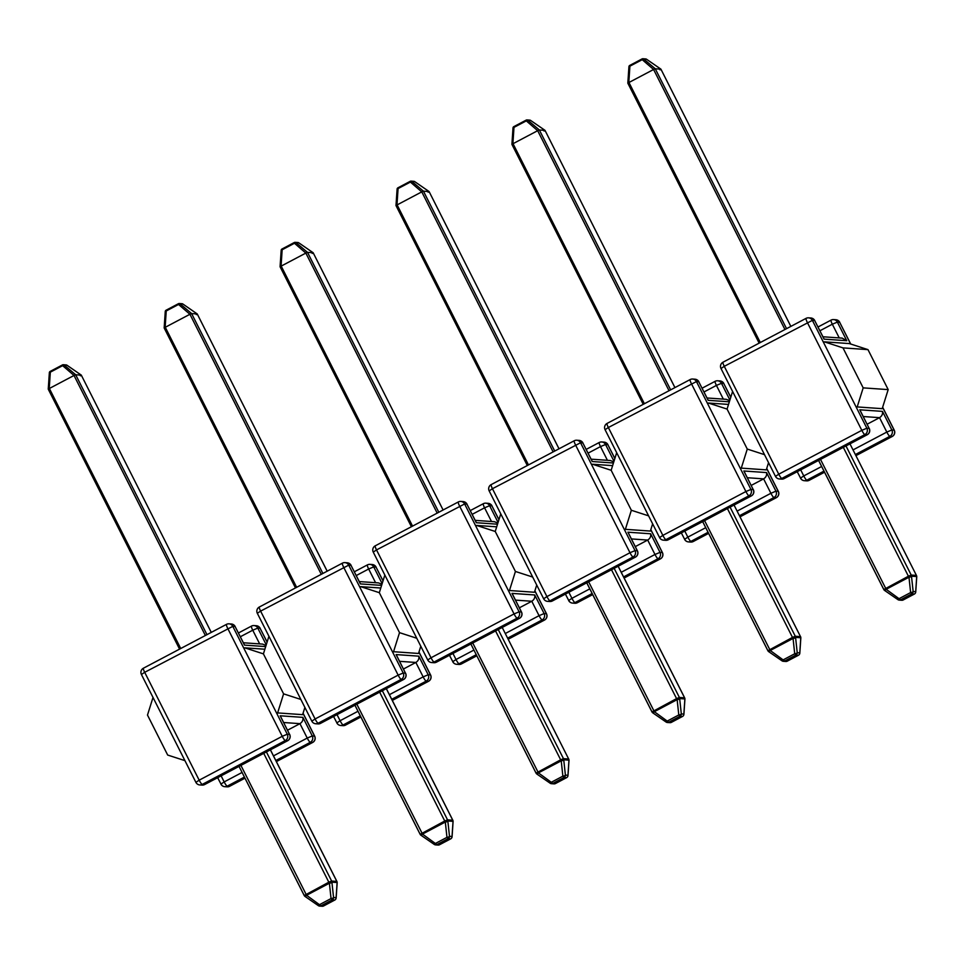 <?xml version="1.0" encoding="UTF-8"?>
<svg xmlns="http://www.w3.org/2000/svg" width="965" height="965" viewBox="0 0 965 965"><rect width="100%" height="100%" fill="white"/><g stroke="black" fill="none" stroke-linecap="round" stroke-linejoin="round"><path stroke-width="1.45" d="M824.327 341.839L849.321 343.576L867.981 349.632L888.186 389.607L882.203 408.665L857.197 406.928L863.18 387.87L842.988 347.882L824.327 341.839M764.509 454.66L747.272 449.063L727.067 409.076L732.592 391.464M842.988 347.882L867.981 349.632M863.18 387.87L888.186 389.607M853.06 449.895L886.811 432.079L879.537 417.664L867.125 424.226M850.648 344.01L839.659 322.274L837.367 322.105L846.763 340.705L842.18 338.124L822.952 336.773M846.763 340.705L824.062 339.125L823.422 337.859M863.241 416.53L879.537 417.664C881.938 416.096 882.915 413.997 882.468 411.38L891.853 429.98L894.145 430.137L882.625 407.314M860.551 411.355L859.755 409.799L882.468 411.38M784.943 329.523L653.595 69.492L628.951 82.495L760.299 342.527M790.842 326.411L660.916 69.166L655.271 68.78L786.547 328.667M627.841 83.195L759.153 343.142L627.865 83.219L628.951 82.495M659.964 69.842L660.916 69.166L659.964 69.842L660.916 69.166L646.538 59.239L643.727 59.046L655.271 68.78M653.595 69.492L642.22 59.673L629.904 66.175L628.818 82.556L627.865 83.219L628.818 82.556M627.877 83.026L628.951 66.85A1.568 0.639 3.8 0 1 628.927 66.706A1.568 0.639 3.8 0 1 629.904 66.175L629.759 65.415L642.051 58.937M790.854 326.399L660.916 69.154L646.514 59.215A1.568 1.568 0 0 0 645.73 58.937A1.568 1.544 -86 0 1 646.538 59.239L646.478 59.191M627.829 83.135L628.927 66.706A1.568 1.568 0 0 1 629.759 65.415L642.075 58.913A1.568 1.568 0 0 1 642.919 58.744A1.568 1.544 -86 0 1 643.727 59.046A1.568 0.856 130.2 0 0 642.22 59.673L642.075 58.913A1.568 1.544 -86 0 1 642.919 58.744L645.73 58.937M655.235 68.768L653.715 69.408M884.688 590.484L897.872 599.591A2.618 0.627 -55.4 0 0 897.92 599.639A2.618 0.627 -55.4 0 0 899.452 598.469L910.622 592.57L908.982 577.239L886.159 589.289A2.618 0.627 124.6 0 1 884.628 590.459A2.618 0.627 124.6 0 1 884.579 590.411A2.618 2.569 -86 0 1 883.831 589.506L908.403 576.226L843.314 447.362M916.678 577.022A2.618 1.074 -176.2 0 0 916.75 576.793A2.618 1.074 -176.2 0 0 916.702 576.551L911.491 576.189L913.143 591.521L915.701 591.702A2.618 1.074 3.8 0 1 915.737 591.931A2.618 1.074 3.8 0 1 915.664 592.16M910.622 592.57A2.618 0.989 -6.1 0 0 913.143 591.521A2.618 2.569 -86 0 1 911.756 593.909L900.574 599.808L903.131 599.989L914.301 594.09L911.756 593.909L910.622 592.57M845.991 445.951L911.213 575.056L908.403 576.226L908.982 577.239A2.618 0.989 -6.1 0 0 911.491 576.189A2.618 2.569 -86 0 0 911.213 575.056L916.424 575.417L849.96 443.852L916.461 575.502M768.55 462.645L766.282 469.871L741.289 468.122L747.272 449.063L727.067 409.076L708.406 403.032L728.527 404.431M648.601 515.853L631.351 510.268L611.159 470.281L616.683 452.669M737.139 511.1L770.902 493.284L763.617 478.869L751.204 485.419M729.697 400.692L726.271 399.317L707.031 397.978M729.359 401.802L708.141 400.318L707.502 399.064M747.32 477.723L763.617 478.869C766.017 477.289 766.994 475.202 766.548 472.573L775.944 491.173L778.236 491.33L766.705 468.52M744.63 472.56L743.846 470.992L766.548 472.573M669.034 390.716L537.674 130.685L513.03 143.689L644.391 403.732M674.921 387.604L544.996 130.371L539.363 129.986L670.639 389.872M511.933 144.388L643.233 404.335L511.945 144.424L513.03 143.689M544.055 131.035L544.996 130.371L544.055 131.035L544.996 130.371L530.629 120.444L527.819 120.239L539.363 129.986M537.674 130.685L526.299 120.878L513.983 127.38L512.898 143.749L511.945 144.424L512.898 143.749M511.957 144.231L513.042 128.043A1.568 0.639 3.8 0 1 513.006 127.899A1.568 0.639 3.8 0 1 513.983 127.38L513.838 126.62L526.142 120.13L526.299 120.878A1.568 0.856 130.2 0 1 527.819 120.239A1.568 1.544 -86 0 0 526.19 120.106L513.838 126.62A1.568 1.568 0 0 0 513.006 127.899L511.92 144.328M530.629 120.444L530.557 120.396A1.568 1.568 0 0 0 529.809 120.13A1.568 1.544 -86 0 1 530.629 120.444M539.314 129.973L537.807 130.601M768.779 651.689L781.952 660.784A2.618 0.627 -55.4 0 0 782 660.832A2.618 0.627 -55.4 0 0 783.532 659.674L794.714 653.763L793.061 638.444L770.239 650.494A2.618 0.627 124.6 0 1 768.707 651.652A2.618 0.627 124.6 0 1 768.659 651.604A2.618 2.569 -86 0 1 767.911 650.712L792.494 637.419L727.405 508.567M800.757 638.227A2.618 1.074 -176.2 0 0 800.829 637.998A2.618 1.074 -176.2 0 0 800.781 637.756L795.582 637.395L797.223 652.714L799.78 652.895A2.618 1.074 3.8 0 1 799.828 653.136A2.618 1.074 3.8 0 1 799.744 653.365M794.714 653.763A2.618 0.989 -6.1 0 0 797.223 652.714A2.618 2.569 -86 0 1 795.836 655.102L784.666 661.001L787.211 661.182L798.393 655.283L795.836 655.102L794.714 653.763M730.083 507.144L795.293 636.249L792.494 637.419L793.061 638.444A2.618 0.989 -6.1 0 0 795.582 637.395A2.618 2.569 -86 0 0 795.293 636.249L800.504 636.611L734.051 505.057L800.54 636.695M652.63 523.838L650.374 531.064L625.368 529.327L631.351 510.268L611.159 470.281L592.486 464.225L612.606 465.637M532.68 577.046L515.431 571.461L495.238 531.474L500.763 513.863M621.231 572.293L654.982 554.477L647.696 540.062L635.284 546.612M613.788 461.897L610.35 460.51L591.123 459.171M613.438 462.995L592.221 461.523L591.593 460.257M631.4 538.928L647.696 540.062C650.108 538.494 651.086 536.395 650.627 533.778L660.024 552.378L662.316 552.535L650.796 529.713M628.71 533.754L627.925 532.197L650.627 533.778M553.114 451.909L421.765 191.878L397.122 204.894L528.47 464.925M559 448.797L429.087 191.565L423.442 191.179L554.718 451.065M527.336 465.516L396.036 205.617L397.122 204.894M428.134 192.228L429.087 191.565L428.134 192.228L429.087 191.565L414.709 181.637L411.898 181.444L423.442 191.179M421.765 191.878L410.39 182.071L398.075 188.573L396.977 204.942L396.036 205.617L396.977 204.942M396.048 205.424L397.122 189.237A1.568 0.639 3.8 0 1 397.098 189.104A1.568 0.639 3.8 0 1 398.075 188.573L397.93 187.813L410.221 181.336M559.024 448.797L429.087 191.553L414.685 181.601A1.568 1.568 0 0 0 413.901 181.336A1.568 1.544 -86 0 1 414.709 181.637L414.648 181.589M396 205.533L397.098 189.104A1.568 1.568 0 0 1 397.93 187.813L410.246 181.311A1.568 1.568 0 0 1 411.09 181.131A1.568 1.544 -86 0 1 411.898 181.444A1.568 0.856 130.2 0 0 410.39 182.071L410.246 181.311A1.568 1.544 -86 0 1 411.09 181.131L413.901 181.336M423.394 191.166L421.886 191.794M652.859 712.882L666.031 721.977A2.618 0.627 -55.4 0 0 666.079 722.037A2.618 0.627 -55.4 0 0 667.623 720.867L678.793 714.969L677.141 699.637L654.33 711.688A2.618 0.627 124.6 0 1 652.786 712.858A2.618 0.627 124.6 0 1 652.738 712.797A2.618 2.569 -86 0 1 652.002 711.905L676.574 698.612L611.484 569.76M684.836 699.42A2.618 1.074 -176.2 0 0 684.921 699.191A2.618 1.074 -176.2 0 0 684.873 698.95L679.662 698.588L681.314 713.919L683.859 714.088A2.618 1.074 3.8 0 1 683.908 714.329A2.618 1.074 3.8 0 1 683.835 714.558M678.793 714.969A2.618 0.989 -6.1 0 0 681.314 713.919A2.618 2.569 -86 0 1 679.915 716.307L668.745 722.206L671.302 722.387L682.472 716.476L679.915 716.307L678.793 714.969M614.162 568.349L679.384 697.454L676.574 698.612L677.141 699.637A2.618 0.989 -6.1 0 0 679.662 698.588A2.618 2.569 -86 0 0 679.384 697.454L684.583 697.816L618.131 566.25M536.721 585.043L534.453 592.257L509.46 590.52L515.431 571.461L495.238 531.474L476.577 525.43L496.698 526.83M416.771 638.251L399.522 632.654L379.317 592.679L384.842 575.056M505.31 633.498L539.061 615.67L531.787 601.255L519.375 607.817M497.868 523.09L494.442 521.715L475.202 520.364M497.518 524.2L476.312 522.716L475.673 521.45M515.491 600.121L531.787 601.255C534.188 599.687 535.165 597.588 534.719 594.971L544.115 613.571L546.407 613.728L534.875 590.918M512.801 594.947L512.005 593.391L534.719 594.971M437.193 513.115L305.845 253.083L281.201 266.087L412.55 526.118M312.214 253.433L313.167 252.758L312.214 253.433L313.167 252.758L443.104 509.99L313.167 252.758L307.521 252.372L438.81 512.258M411.428 526.721L280.115 266.81L281.201 266.087M298.728 242.782L313.167 252.746L298.764 242.806L295.978 242.637L307.521 252.372M305.845 253.083L294.47 243.264L282.154 249.766L281.068 266.147L280.115 266.81L281.068 266.147M280.127 266.617L281.201 250.442A1.568 0.639 3.8 0 1 281.177 250.297A1.568 0.639 3.8 0 1 282.154 249.766L282.009 249.006L294.325 242.505L294.47 243.264A1.568 0.856 130.2 0 1 295.978 242.637A1.568 1.544 -86 0 0 294.349 242.505L282.009 249.006A1.568 1.568 0 0 0 281.177 250.297L280.079 266.726M307.485 252.36L305.977 252.999M536.938 774.075L550.122 783.182A2.618 0.627 -55.4 0 0 550.171 783.23A2.618 0.627 -55.4 0 0 551.703 782.06L562.872 776.162L561.232 760.842L538.41 772.881A2.618 0.627 124.6 0 1 536.878 774.051A2.618 0.627 124.6 0 1 536.83 774.002A2.618 2.569 -86 0 1 536.082 773.098L560.665 759.817L495.564 630.953M568.928 760.613A2.618 1.074 -176.2 0 0 569 760.384A2.618 1.074 -176.2 0 0 568.952 760.155L563.741 759.781L565.394 775.112L567.951 775.293A2.618 1.074 3.8 0 1 567.999 775.522A2.618 1.074 3.8 0 1 567.915 775.751M562.872 776.162A2.618 0.989 -6.1 0 0 565.394 775.112A2.618 2.569 -86 0 1 564.006 777.5L552.824 783.399L555.382 783.58L566.552 777.681L564.006 777.5L562.872 776.162M498.242 629.542L563.464 758.647L560.665 759.817L561.232 760.842A2.618 0.989 -6.1 0 0 563.741 759.781A2.618 2.569 -86 0 0 563.464 758.647L568.674 759.009L502.21 627.443L568.711 759.093M420.8 646.236L418.533 653.462L393.539 651.713L399.522 632.654L379.317 592.679L360.657 586.624L380.777 588.023M300.851 699.444L283.601 693.859L263.409 653.872L268.933 636.261M389.39 694.691L423.153 676.875L415.867 662.46L403.454 669.01M381.947 584.283L378.521 582.908L359.282 581.569M381.609 585.393L360.391 583.909L359.752 582.655M399.57 661.327L415.867 662.46C418.267 660.892 419.244 658.793 418.798 656.164L428.195 674.764L430.487 674.921L418.955 652.111M396.88 656.152L396.096 654.584L418.798 656.164M321.285 574.308L189.924 314.276L165.28 327.28L296.641 587.323M327.171 571.196L197.234 313.963L191.613 313.577L322.889 573.463M295.507 587.914L164.195 328.016L165.28 327.28M197.234 313.963L182.88 304.035L180.069 303.83L191.613 313.577M189.924 314.276L178.549 304.47L166.233 310.971L165.148 327.34L164.195 328.016L165.148 327.34M197.258 313.963L196.305 314.626M164.207 327.823L165.292 311.635A1.568 0.639 3.8 0 1 165.256 311.49A1.568 0.639 3.8 0 1 166.233 310.971L166.089 310.211L178.392 303.722L178.549 304.47A1.568 0.856 130.2 0 1 180.069 303.83A1.568 1.544 -86 0 0 178.441 303.698L166.089 310.211A1.568 1.568 0 0 0 165.256 311.49L164.171 327.919M327.195 571.183L197.246 313.951L182.843 303.999A1.568 1.568 0 0 0 182.059 303.722A1.568 1.544 -86 0 1 182.88 304.035L182.807 303.987M191.565 313.565L190.057 314.192M421.03 835.28L434.202 844.375A2.618 0.627 -55.4 0 0 434.25 844.423A2.618 0.627 -55.4 0 0 435.782 843.265L446.964 837.355L445.311 822.035L422.489 834.086A2.618 0.627 124.6 0 1 420.957 835.244A2.618 0.627 124.6 0 1 420.909 835.195A2.618 2.569 -86 0 1 420.161 834.303L444.744 821.01L379.655 692.158M453.007 821.818A2.618 1.074 -176.2 0 0 453.08 821.589A2.618 1.074 -176.2 0 0 453.043 821.348L447.832 820.986L449.485 836.305L452.03 836.486A2.618 1.074 3.8 0 1 452.078 836.727A2.618 1.074 3.8 0 1 451.994 836.957M446.964 837.355A2.618 0.989 -6.1 0 0 449.485 836.305A2.618 2.569 -86 0 1 448.086 838.694L436.916 844.604L439.461 844.773L450.643 838.875L448.086 838.694L446.964 837.355M382.333 690.735L447.543 819.84L444.744 821.01L445.311 822.035A2.618 0.989 -6.1 0 0 447.832 820.986A2.618 2.569 -86 0 0 447.543 819.84L452.754 820.202L386.302 688.648M304.88 707.429L302.624 714.655L277.618 712.918L283.601 693.859L263.409 653.872L244.736 647.817L264.856 649.228M184.93 760.637L167.681 755.052L147.488 715.065L153.013 697.454M273.481 755.885L307.232 738.068L299.946 723.654L287.534 730.203M266.038 645.489L262.601 644.101L243.373 642.762M265.689 646.586L244.483 645.115L243.843 643.848M283.662 722.52L299.946 723.654C302.359 722.085 303.336 719.986 302.877 717.369L312.274 735.969L314.566 736.126L303.046 713.304M280.96 717.345L280.176 715.789L302.877 717.369M205.364 635.501L74.016 375.469L49.372 388.485L180.72 648.516M81.313 375.168L211.275 632.389L81.313 375.168L75.692 374.77L206.968 634.656M179.587 649.107L48.286 389.209L49.372 388.485M80.385 375.819L81.337 375.156L80.385 375.819L81.337 375.156L66.959 365.228L64.148 365.035L75.692 374.77M74.016 375.469L62.641 365.663L50.325 372.164L49.227 388.545L48.286 389.209L49.227 388.545M48.298 389.016L49.372 372.828A1.568 0.639 3.8 0 1 49.348 372.695A1.568 0.639 3.8 0 1 50.325 372.164L50.18 371.404L62.472 364.927M81.337 375.144L66.935 365.192A1.568 1.568 0 0 0 66.151 364.927A1.568 1.544 -86 0 1 66.959 365.228L66.899 365.18M49.396 372.55A1.568 1.544 -86 0 1 50.156 371.429L62.496 364.903A1.568 1.568 0 0 1 63.34 364.722A1.568 1.544 -86 0 1 64.148 365.035A1.568 0.856 130.2 0 0 62.641 365.663L62.52 364.903A1.568 1.544 -86 0 1 63.34 364.722L66.151 364.927M75.656 374.758L74.136 375.385M305.109 896.473L318.281 905.568A2.618 0.627 -55.4 0 0 318.329 905.628A2.618 0.627 -55.4 0 0 319.873 904.458L331.043 898.56L329.391 883.228L306.581 895.279A2.618 0.627 124.6 0 1 305.036 896.449A2.618 0.627 124.6 0 1 304.988 896.389A2.618 2.569 -86 0 1 304.252 895.496L328.824 882.203L263.734 753.351M337.087 883.011A2.618 1.074 -176.2 0 0 337.171 882.782A2.618 1.074 -176.2 0 0 337.123 882.541L331.912 882.179L333.564 897.51L336.109 897.679A2.618 1.074 3.8 0 1 336.158 897.92A2.618 1.074 3.8 0 1 336.085 898.15M331.043 898.56A2.618 0.989 -6.1 0 0 333.564 897.51A2.618 2.569 -86 0 1 332.177 899.899L320.995 905.797L323.552 905.978L334.722 900.068L332.177 899.899L331.043 898.56M266.412 751.94L331.634 881.045L328.824 882.203L329.391 883.228A2.618 0.989 -6.1 0 0 331.912 882.179A2.618 2.569 -86 0 0 331.634 881.045L336.833 881.407L270.381 749.841M824.062 339.125L814.665 320.525L812.373 320.368L866.86 428.231L869.151 428.4L859.755 409.799M823.796 338.45L814.665 320.525A4.716 4.62 -86 0 0 810.889 317.992L808.598 317.835A4.716 4.62 -86 0 1 812.373 320.368L724.269 366.326L778.755 474.189L861.817 430.342L807.331 322.467A4.716 0.808 -117.8 0 1 806.065 318.366A4.716 0.808 -117.8 0 1 806.149 318.354A4.716 4.62 -86 0 1 808.598 317.835A4.716 4.716 0 0 0 806.065 318.366L723.002 362.213A4.716 0.808 -117.8 0 1 723.099 362.201M839.248 337.919L832.325 324.216L819.912 330.766M800.697 469.871L803.761 475.926L821.637 466.493M823.977 471.113L806.812 480.184L809.104 480.341L824.532 472.199M855.943 455.613L892.155 436.494L889.863 436.325L855.4 454.527M864.869 434.588L781.807 478.435L784.099 478.604L867.161 434.745L864.869 434.588A4.716 4.62 -86 0 0 866.86 428.231L861.817 430.342A4.716 0.808 -117.8 0 0 864.869 434.588M839.743 322.419L839.767 322.31A4.716 4.716 0 0 0 835.883 319.741L833.591 319.572A4.716 4.716 0 0 0 831.058 320.115A4.716 0.808 -117.8 0 0 832.325 324.216L837.367 322.105A4.716 4.62 -86 0 0 831.154 320.091A4.716 0.808 -117.8 0 0 831.058 320.115L818.006 327.002M835.883 319.741A4.716 4.62 94 0 1 839.659 322.274L850.732 344.035M894.229 430.294L894.145 430.137A4.716 4.62 -86 0 1 892.155 436.494A4.716 0.808 -117.8 0 0 892.239 436.469A4.716 4.716 0 0 0 894.253 430.185L882.649 407.23M892.311 436.409A4.716 0.808 -117.8 0 1 892.239 436.469L855.955 455.637M810.889 317.992A4.716 4.716 0 0 1 814.762 320.573L814.737 320.682M889.863 436.325A4.716 4.62 -86 0 0 891.853 429.98L886.811 432.079A4.716 0.808 -117.8 0 0 889.863 436.325M809.249 480.256A4.716 0.808 -117.8 0 1 809.189 480.329A4.716 0.808 -117.8 0 1 809.104 480.341A4.716 4.62 -86 0 1 806.656 480.86A4.716 4.716 0 0 0 809.189 480.329L824.532 472.223M806.812 480.184A4.716 0.808 -117.8 0 1 803.761 475.926L800.492 478.121A4.716 4.716 0 0 0 804.364 480.703A4.716 4.62 -86 0 0 806.812 480.184M797.235 471.692L800.588 478.17A4.716 4.62 -86 0 0 804.364 480.703L806.656 480.86M724.269 366.326A4.716 0.808 -117.8 0 1 723.002 362.213A4.716 4.716 0 0 0 721 368.509L724.269 366.326M869.151 428.4A4.716 4.62 94 0 1 867.161 434.745A4.716 0.808 -117.8 0 0 867.246 434.733A4.716 4.716 0 0 0 869.248 428.436L869.151 428.4M869.224 428.544L860.225 410.559M775.486 476.384A4.716 4.716 0 0 0 779.37 478.954A4.716 4.62 94 0 0 781.807 478.435A4.716 0.808 -117.8 0 1 778.755 474.189L775.486 476.384L721 368.509M784.255 478.519A4.716 0.808 -117.8 0 1 784.183 478.58A4.716 0.808 -117.8 0 1 784.099 478.604A4.716 4.62 -86 0 1 781.662 479.11A4.716 4.716 0 0 0 784.183 478.58L867.246 434.733M629.735 65.439A1.568 1.544 -86 0 0 628.975 66.561M883.783 589.422L818.61 460.401M820.503 459.412L886.159 589.289L900.574 599.808A2.618 2.569 94 0 1 897.981 599.663M915.701 591.702L916.702 576.551A2.618 2.569 -86 0 0 916.424 575.417A2.618 2.618 0 0 1 916.75 576.793L915.737 591.931A2.618 2.618 0 0 1 914.35 594.078L914.301 594.09A2.618 2.569 -86 0 0 915.701 591.702M818.585 460.426L883.771 589.482A2.618 2.618 0 0 0 884.628 590.459L897.92 599.639A2.618 2.618 0 0 0 899.223 600.097L901.768 600.278A2.618 2.569 -86 0 0 903.131 599.989L903.216 599.941M914.386 594.042L903.18 599.977A2.618 2.618 0 0 1 901.768 600.278M708.141 400.318L698.744 381.73L696.453 381.561L750.939 489.436L753.231 489.593L743.846 470.992M730.758 397.339L723.75 383.467L721.458 383.31L729.902 400.041M707.876 399.655L698.744 381.73A4.716 4.62 -86 0 0 694.969 379.197L692.677 379.028A4.716 4.62 -86 0 1 696.453 381.561L608.348 427.519L662.846 535.382L745.897 491.535L691.41 383.672A4.716 0.808 -117.8 0 1 690.144 379.571A4.716 0.808 -117.8 0 1 690.24 379.547A4.716 4.62 -86 0 1 692.677 379.028A4.716 4.716 0 0 0 690.144 379.571L607.094 423.418A4.716 0.808 -117.8 0 1 607.178 423.394M723.328 399.112L716.416 385.409L704.004 391.959M684.776 531.064L687.84 537.131L705.729 527.686M681.326 532.885L684.668 539.363A4.716 4.62 -86 0 0 688.455 541.896L690.735 542.053A4.716 4.62 -86 0 0 693.184 541.534L708.612 533.392L693.268 541.522A4.716 0.808 -117.8 0 1 693.184 541.534L690.892 541.377A4.716 0.808 -117.8 0 1 687.84 537.131L684.571 539.314A4.716 4.716 0 0 0 688.455 541.896A4.716 4.62 -86 0 0 690.892 541.377L708.069 532.306M778.309 491.487L778.236 491.33A4.716 4.62 -86 0 1 776.246 497.687A4.716 0.808 -117.8 0 0 776.33 497.675L740.034 516.83L776.246 497.687L773.954 497.53L739.48 515.72M748.949 495.781L665.898 539.64L668.19 539.797L751.24 495.95L748.949 495.781A4.716 4.62 -86 0 0 750.939 489.436L745.897 491.535A4.716 0.808 -117.8 0 0 748.949 495.781M723.822 383.612L723.847 383.515A4.716 4.716 0 0 0 719.962 380.934L717.671 380.777A4.716 4.716 0 0 0 715.149 381.308A4.716 0.808 -117.8 0 0 716.416 385.409L721.458 383.31A4.716 4.62 -86 0 0 715.234 381.296A4.716 0.808 -117.8 0 0 715.149 381.308L702.098 388.195M719.962 380.934A4.716 4.62 94 0 1 723.75 383.467L730.782 397.242M694.969 379.197A4.716 4.716 0 0 1 698.853 381.766L698.829 381.875M773.954 497.53A4.716 4.62 -86 0 0 775.944 491.173L770.902 493.284A4.716 0.808 -117.8 0 0 773.954 497.53M693.328 541.462A4.716 0.808 -117.8 0 1 693.268 541.522A4.716 4.716 0 0 1 690.735 542.053M608.348 427.519A4.716 0.808 -117.8 0 1 607.094 423.418A4.716 4.716 0 0 0 605.079 429.715L608.348 427.519M753.231 489.593A4.716 4.62 94 0 1 751.24 495.95A4.716 0.808 -117.8 0 0 751.325 495.926A4.716 4.716 0 0 0 753.339 489.641L753.231 489.593M753.315 489.75L744.304 471.752M659.577 537.577A4.716 4.716 0 0 0 663.45 540.159A4.716 4.62 94 0 0 665.898 539.64A4.716 0.808 -117.8 0 1 662.846 535.382L659.577 537.577L605.079 429.715M668.335 539.712A4.716 0.808 -117.8 0 1 668.275 539.785A4.716 0.808 -117.8 0 1 668.19 539.797A4.716 4.62 -86 0 1 665.741 540.316A4.716 4.716 0 0 0 668.275 539.785L751.325 495.926M513.826 126.644A1.568 1.544 -86 0 0 513.054 127.766M767.875 650.627L702.701 521.607M704.583 520.605L770.239 650.494L784.666 661.001A2.618 2.569 94 0 1 782.06 660.856M799.78 652.895L800.781 637.756A2.618 2.569 -86 0 0 800.504 636.611L800.564 636.635A2.618 2.618 0 0 1 800.829 637.998L799.828 653.136A2.618 2.618 0 0 1 798.441 655.271L798.393 655.283A2.618 2.569 -86 0 0 799.78 652.895M702.665 521.619L767.863 650.687A2.618 2.618 0 0 0 768.707 651.652L782 660.832A2.618 2.618 0 0 0 783.303 661.29L785.86 661.471A2.618 2.569 -86 0 0 787.211 661.182L787.295 661.146M798.477 655.235L787.259 661.17A2.618 2.618 0 0 1 785.86 661.471M592.221 461.523L582.836 442.923L580.544 442.766L635.03 550.629L637.322 550.786L627.925 532.197M614.838 458.532L607.829 444.66L605.538 444.503L613.993 461.234M591.967 460.848L582.836 442.923A4.716 4.62 -86 0 0 579.048 440.39L576.756 440.233A4.716 4.62 -86 0 1 580.544 442.766L492.44 488.712L546.926 596.587L629.988 552.728L575.49 444.865A4.716 0.808 -117.8 0 1 574.235 440.764A4.716 0.808 -117.8 0 1 574.32 440.752A4.716 4.62 -86 0 1 576.756 440.233A4.716 4.716 0 0 0 574.235 440.764L491.173 484.611A4.716 0.808 -117.8 0 1 491.257 484.599M607.419 460.305L600.495 446.602L588.083 453.164M568.855 592.257L571.919 598.324L589.808 588.879M592.148 593.511L574.971 602.57L577.263 602.739L592.691 594.585M624.114 577.999L660.325 558.88L658.034 558.723L623.559 576.925M633.04 556.986L549.978 600.833L552.269 600.99L635.332 557.143L633.04 556.986A4.716 4.62 -86 0 0 635.03 550.629L629.988 552.728A4.716 0.808 -117.8 0 0 633.04 556.986M607.902 444.817L607.926 444.708A4.716 4.716 0 0 0 604.054 442.127L601.762 441.97A4.716 4.716 0 0 0 599.229 442.501A4.716 0.808 -117.8 0 0 600.495 446.602L605.538 444.503A4.716 4.62 -86 0 0 599.313 442.489A4.716 0.808 -117.8 0 0 599.229 442.501L586.177 449.401M604.054 442.127A4.716 4.62 94 0 1 607.829 444.66L614.862 458.435M662.412 552.571L662.316 552.535A4.716 4.62 -86 0 1 660.325 558.88A4.716 0.808 -117.8 0 0 660.41 558.868A4.716 4.716 0 0 0 662.412 552.571L650.82 529.616M660.482 558.795A4.716 0.808 -117.8 0 1 660.41 558.868L624.126 578.023M579.048 440.39A4.716 4.716 0 0 1 582.932 442.971L582.908 443.068M658.034 558.723A4.716 4.62 -86 0 0 660.024 552.378L654.982 554.477A4.716 0.808 -117.8 0 0 658.034 558.723M577.42 602.655A4.716 0.808 -117.8 0 1 577.347 602.715A4.716 0.808 -117.8 0 1 577.263 602.739A4.716 4.62 -86 0 1 574.826 603.258A4.716 4.716 0 0 0 577.347 602.715L592.703 594.609M574.971 602.57A4.716 0.808 -117.8 0 1 571.919 598.324L568.65 600.519A4.716 4.716 0 0 0 572.534 603.089A4.716 4.62 -86 0 0 574.971 602.57M565.406 594.09L568.759 600.556A4.716 4.62 -86 0 0 572.534 603.089L574.826 603.258M492.44 488.712A4.716 0.808 -117.8 0 1 491.173 484.611A4.716 4.716 0 0 0 489.171 490.908L492.44 488.712M637.322 550.786A4.716 4.62 94 0 1 635.332 557.143A4.716 0.808 -117.8 0 0 635.416 557.131A4.716 4.716 0 0 0 637.419 550.834L637.322 550.786M543.657 598.77A4.716 4.716 0 0 0 547.529 601.352A4.716 4.62 94 0 0 549.978 600.833A4.716 0.808 -117.8 0 1 546.926 596.587L543.657 598.77L489.171 490.908M552.414 600.918A4.716 0.808 -117.8 0 1 552.354 600.978A4.716 0.808 -117.8 0 1 552.269 600.99A4.716 4.62 -86 0 1 549.821 601.509A4.716 4.716 0 0 0 552.354 600.978L635.416 557.131M397.906 187.837A1.568 1.544 -86 0 0 397.134 188.959M651.954 711.82L586.78 582.8M588.662 581.811L654.33 711.688L668.745 722.206A2.618 2.569 94 0 1 666.139 722.061M682.557 716.44L682.52 716.476A2.618 2.569 -86 0 0 683.859 714.088L684.873 698.95A2.618 2.569 -86 0 0 684.583 697.816L684.631 697.9M586.744 582.824L651.942 711.88A2.618 2.618 0 0 0 652.786 712.858L666.079 722.037A2.618 2.618 0 0 0 667.394 722.496L669.939 722.664A2.618 2.569 -86 0 0 671.302 722.387L671.375 722.339M669.939 722.664A2.618 2.618 0 0 0 671.351 722.375L682.472 716.476A2.618 2.618 0 0 0 683.908 714.329L684.921 699.191A2.618 2.618 0 0 0 684.643 697.84L618.167 566.238M476.312 522.716L466.915 504.116L464.623 503.959L519.11 611.822L521.402 611.991L512.005 593.391M498.917 519.737L491.909 505.865L489.617 505.696L498.073 522.439M476.047 522.041L466.915 504.116A4.716 4.62 -86 0 0 463.14 501.583L460.848 501.426A4.716 4.62 -86 0 1 464.623 503.959L376.519 549.917L431.005 657.78L514.068 613.933L459.581 506.058A4.716 0.808 -117.8 0 1 458.315 501.957A4.716 0.808 -117.8 0 1 458.399 501.945A4.716 4.62 -86 0 1 460.848 501.426A4.716 4.716 0 0 0 458.315 501.957L375.252 545.816A4.716 0.808 -117.8 0 1 375.349 545.792M491.499 521.51L484.575 507.807L472.162 514.357M452.947 653.462L456.011 659.517L473.899 650.084M476.228 654.704L459.063 663.775L461.354 663.932L476.782 655.79M508.193 639.204L544.405 620.085L542.113 619.928L507.65 638.118M517.119 618.179L434.057 662.026L436.349 662.195L519.411 618.336L517.119 618.179A4.716 4.62 -86 0 0 519.11 611.822L514.068 613.933A4.716 0.808 -117.8 0 0 517.119 618.179M491.993 506.01L492.017 505.901A4.716 4.716 0 0 0 488.133 503.332L485.841 503.163A4.716 4.716 0 0 0 483.32 503.706A4.716 0.808 -117.8 0 0 484.575 507.807L489.617 505.696A4.716 4.62 -86 0 0 483.405 503.682A4.716 0.808 -117.8 0 0 483.32 503.706L470.269 510.594M488.133 503.332A4.716 4.62 94 0 1 491.909 505.865L498.953 519.64M546.48 613.885L546.407 613.728A4.716 4.62 -86 0 1 544.405 620.085A4.716 0.808 -117.8 0 0 544.489 620.061A4.716 4.716 0 0 0 546.504 613.776L534.899 590.821M544.562 620A4.716 0.808 -117.8 0 1 544.489 620.061L508.205 639.228M463.14 501.583A4.716 4.716 0 0 1 467.012 504.164L466.988 504.273M542.113 619.928A4.716 4.62 -86 0 0 544.115 613.571L539.061 615.67A4.716 0.808 -117.8 0 0 542.113 619.928M461.499 663.848A4.716 0.808 -117.8 0 1 461.439 663.92A4.716 0.808 -117.8 0 1 461.354 663.932A4.716 4.62 -86 0 1 458.906 664.451A4.716 4.716 0 0 0 461.439 663.92L476.794 655.814M459.063 663.775A4.716 0.808 -117.8 0 1 456.011 659.517L452.742 661.713A4.716 4.716 0 0 0 456.614 664.294A4.716 4.62 -86 0 0 459.063 663.775M449.485 655.283L452.838 661.761A4.716 4.62 -86 0 0 456.614 664.294L458.906 664.451M376.519 549.917A4.716 0.808 -117.8 0 1 375.252 545.816A4.716 4.716 0 0 0 373.25 552.101L376.519 549.917M521.402 611.991A4.716 4.62 94 0 1 519.411 618.336A4.716 0.808 -117.8 0 0 519.496 618.324A4.716 4.716 0 0 0 521.498 612.027L521.402 611.991M427.736 659.976A4.716 4.716 0 0 0 431.62 662.545A4.716 4.62 94 0 0 434.057 662.026A4.716 0.808 -117.8 0 1 431.005 657.78L427.736 659.976L373.25 552.101M436.506 662.111A4.716 0.808 -117.8 0 1 436.433 662.171A4.716 0.808 -117.8 0 1 436.349 662.195A4.716 4.62 -86 0 1 433.912 662.702A4.716 4.716 0 0 0 436.433 662.171L519.496 618.324M281.985 249.03A1.568 1.544 -86 0 0 281.225 250.164M298.788 242.83A1.568 1.544 -86 0 0 297.98 242.529A1.568 1.568 0 0 1 298.764 242.806M536.033 773.013L470.86 643.993L536.021 773.074A2.618 2.618 0 0 0 536.878 774.051L550.171 783.23A2.618 2.618 0 0 0 551.473 783.689A2.618 2.569 94 0 1 550.231 783.254M472.754 643.004L538.41 772.881L552.824 783.399A2.618 2.569 94 0 1 551.473 783.689L554.019 783.87A2.618 2.569 -86 0 0 555.382 783.58L555.466 783.532M567.951 775.293L568.952 760.155A2.618 2.569 -86 0 0 568.674 759.009L568.723 759.033A2.618 2.618 0 0 1 569 760.384L567.999 775.522A2.618 2.618 0 0 1 566.6 777.669L566.552 777.681A2.618 2.569 -86 0 0 567.951 775.293M566.636 777.633L555.43 783.568A2.618 2.618 0 0 1 554.019 783.87M360.391 583.909L350.995 565.321L348.703 565.152L403.201 673.027L405.481 673.184L396.096 654.584M383.008 580.93L376 567.058L373.708 566.901L382.152 583.632M360.126 583.246L350.995 565.321A4.716 4.62 -86 0 0 347.219 562.788L344.927 562.619A4.716 4.62 -86 0 1 348.703 565.152L260.61 611.11L315.097 718.973L398.147 675.126L343.661 567.263A4.716 0.808 -117.8 0 1 342.394 563.162A4.716 0.808 -117.8 0 1 342.491 563.138A4.716 4.62 -86 0 1 344.927 562.619A4.716 4.716 0 0 0 342.394 563.162L259.344 607.009A4.716 0.808 -117.8 0 1 259.428 606.997M375.578 582.703L368.666 569L356.254 575.55M337.026 714.655L340.09 720.722L357.979 711.277M333.576 716.476L336.918 722.954A4.716 4.62 -86 0 0 340.705 725.487L342.997 725.644A4.716 4.62 -86 0 0 345.434 725.125L360.862 716.983L345.518 725.113A4.716 0.808 -117.8 0 1 345.434 725.125L343.142 724.968A4.716 0.808 -117.8 0 1 340.09 720.722L336.821 722.906A4.716 4.716 0 0 0 340.705 725.487A4.716 4.62 -86 0 0 343.142 724.968L360.319 715.909M428.641 681.194A4.716 0.808 -117.8 0 1 428.581 681.266L392.285 700.421L428.496 681.278L426.204 681.121L391.73 699.311M401.199 679.372L318.148 723.231L320.44 723.388L403.491 679.541L401.199 679.372A4.716 4.62 -86 0 0 403.201 673.027L398.147 675.126A4.716 0.808 -117.8 0 0 401.199 679.372M376.073 567.203L376.097 567.106A4.716 4.716 0 0 0 372.213 564.525L369.921 564.368A4.716 4.716 0 0 0 367.4 564.899A4.716 0.808 -117.8 0 0 368.666 569L373.708 566.901A4.716 4.62 -86 0 0 367.484 564.887A4.716 0.808 -117.8 0 0 367.4 564.899L354.348 571.787M372.213 564.525A4.716 4.62 94 0 1 376 567.058L383.033 580.833M430.559 675.078L430.487 674.921A4.716 4.62 -86 0 1 428.496 681.278A4.716 0.808 -117.8 0 0 428.581 681.266A4.716 4.716 0 0 0 430.583 674.969L418.991 652.014M347.219 562.788A4.716 4.716 0 0 1 351.103 565.357L351.079 565.466M426.204 681.121A4.716 4.62 -86 0 0 428.195 674.764L423.153 676.875A4.716 0.808 -117.8 0 0 426.204 681.121M345.579 725.053A4.716 0.808 -117.8 0 1 345.518 725.113A4.716 4.716 0 0 1 342.997 725.644M260.61 611.11A4.716 0.808 -117.8 0 1 259.344 607.009A4.716 4.716 0 0 0 257.329 613.306L260.61 611.11M405.481 673.184A4.716 4.62 94 0 1 403.491 679.541A4.716 0.808 -117.8 0 0 403.575 679.517A4.716 4.716 0 0 0 405.59 673.232L405.481 673.184M405.565 673.341L396.555 655.344M311.828 721.169A4.716 4.716 0 0 0 315.7 723.75A4.716 4.62 94 0 0 318.148 723.231A4.716 0.808 -117.8 0 1 315.097 718.973L311.828 721.169L257.329 613.306M320.585 723.304A4.716 0.808 -117.8 0 1 320.525 723.376A4.716 0.808 -117.8 0 1 320.44 723.388A4.716 4.62 -86 0 1 317.992 723.907A4.716 4.716 0 0 0 320.525 723.376L403.575 679.517M166.077 310.235A1.568 1.544 -86 0 0 165.304 311.357M420.125 834.218L354.951 705.198M356.833 704.197L422.489 834.086L436.916 844.604A2.618 2.569 94 0 1 434.31 844.447M450.727 838.826L450.643 838.875A2.618 2.569 -86 0 0 452.03 836.486L453.043 821.348A2.618 2.569 -86 0 0 452.754 820.202L452.79 820.286M354.915 705.21L420.113 834.279A2.618 2.618 0 0 0 420.957 835.244L434.25 844.423A2.618 2.618 0 0 0 435.553 844.882L438.11 845.063A2.618 2.569 -86 0 0 439.461 844.773L439.545 844.737M244.483 645.115L235.086 626.514L232.794 626.357L287.281 734.22L289.572 734.377L280.176 715.789M267.088 642.123L260.08 628.251L257.788 628.094L266.243 644.825M244.217 644.439L235.086 626.514A4.716 4.62 -86 0 0 231.298 623.981L229.007 623.824A4.716 4.62 -86 0 1 232.794 626.357L144.69 672.303L199.176 780.178L282.238 736.319L227.752 628.456A4.716 0.808 -117.8 0 1 226.486 624.355A4.716 0.808 -117.8 0 1 226.57 624.343A4.716 4.62 -86 0 1 229.007 623.824A4.716 4.716 0 0 0 226.486 624.355L143.423 668.202A4.716 0.808 -117.8 0 1 143.508 668.19M259.669 643.896L252.746 630.205L240.333 636.755M221.118 775.86L224.169 781.915L242.058 772.47M244.398 777.102L227.221 786.161L229.513 786.33L244.941 778.176M276.364 761.59L312.576 742.471L310.284 742.314L275.821 760.517M285.29 740.577L202.228 784.424L204.52 784.581L287.582 740.734L285.29 740.577A4.716 4.62 -86 0 0 287.281 734.22L282.238 736.319A4.716 0.808 -117.8 0 0 285.29 740.577M260.152 628.408L260.176 628.299A4.716 4.716 0 0 0 256.304 625.718L254.012 625.561A4.716 4.716 0 0 0 251.479 626.092A4.716 0.808 -117.8 0 0 252.746 630.205L257.788 628.094A4.716 4.62 -86 0 0 251.563 626.08A4.716 0.808 -117.8 0 0 251.479 626.092L238.427 632.992M256.304 625.718A4.716 4.62 94 0 1 260.08 628.251L267.124 642.039M314.638 736.271L314.566 736.126A4.716 4.62 -86 0 1 312.576 742.471A4.716 0.808 -117.8 0 0 312.66 742.459A4.716 4.716 0 0 0 314.674 736.162L303.07 713.207M312.732 742.399A4.716 0.808 -117.8 0 1 312.66 742.459L276.376 761.614M231.298 623.981A4.716 4.716 0 0 1 235.183 626.562L235.158 626.659M310.284 742.314A4.716 4.62 -86 0 0 312.274 735.969L307.232 738.068A4.716 0.808 -117.8 0 0 310.284 742.314M229.67 786.246A4.716 0.808 -117.8 0 1 229.61 786.306A4.716 0.808 -117.8 0 1 229.513 786.33A4.716 4.62 -86 0 1 227.077 786.849A4.716 4.716 0 0 0 229.61 786.306L244.953 778.2M227.221 786.161A4.716 0.808 -117.8 0 1 224.169 781.915L220.901 784.111A4.716 4.716 0 0 0 224.785 786.68A4.716 4.62 -86 0 0 227.221 786.161M217.656 777.681L221.009 784.147A4.716 4.62 -86 0 0 224.785 786.68L227.077 786.849M144.69 672.303A4.716 0.808 -117.8 0 1 143.423 668.202A4.716 4.716 0 0 0 141.421 674.499L144.69 672.303M289.572 734.377A4.716 4.62 94 0 1 287.582 740.734A4.716 0.808 -117.8 0 0 287.666 740.722A4.716 4.716 0 0 0 289.669 734.425L289.572 734.377M289.645 734.534L280.634 716.549M195.907 782.362A4.716 4.716 0 0 0 199.791 784.943A4.716 4.62 94 0 0 202.228 784.424A4.716 0.808 -117.8 0 1 199.176 780.178L195.907 782.362L141.421 674.499M204.664 784.509A4.716 0.808 -117.8 0 1 204.604 784.569A4.716 0.808 -117.8 0 1 204.52 784.581A4.716 4.62 -86 0 1 202.083 785.1A4.716 4.716 0 0 0 204.604 784.569L287.666 740.722M304.204 895.411L239.031 766.391L304.192 895.472A2.618 2.618 0 0 0 305.036 896.449L318.329 905.628A2.618 2.618 0 0 0 319.644 906.087A2.618 2.569 94 0 1 318.39 905.653M240.912 765.402L306.581 895.279L320.995 905.797A2.618 2.569 94 0 1 319.644 906.087L322.189 906.256A2.618 2.569 -86 0 0 323.552 905.978L323.625 905.93M322.189 906.256A2.618 2.618 0 0 0 323.601 905.966L334.722 900.068A2.618 2.569 -86 0 0 336.109 897.679L337.123 882.541A2.618 2.569 -86 0 0 336.833 881.407L336.881 881.491M781.662 479.11L779.37 478.954M776.33 497.675A4.716 4.716 0 0 0 778.333 491.378L766.741 468.423M665.741 540.316L663.45 540.159M530.593 120.408L544.996 130.347L674.945 387.592M526.154 120.118A1.568 1.568 0 0 1 526.999 119.937L529.809 120.13M628.384 532.957L637.419 550.834M549.821 601.509L547.529 601.352M396.012 205.593L527.312 465.528M512.475 594.151L521.498 612.027M433.912 662.702L431.62 662.545M280.091 266.786L411.404 526.733M294.325 242.505A1.568 1.568 0 0 1 295.169 242.336L297.98 242.529M317.992 723.907L315.7 723.75M164.183 327.979L295.483 587.926M178.404 303.71A1.568 1.568 0 0 1 179.249 303.529L182.059 303.722M438.11 845.063A2.618 2.618 0 0 0 439.509 844.761L450.691 838.862A2.618 2.618 0 0 0 452.078 836.727L453.08 821.589A2.618 2.618 0 0 0 452.814 820.226L386.338 688.624M202.083 785.1L199.791 784.943M48.262 389.185L179.574 649.119M50.18 371.404A1.568 1.568 0 0 0 49.348 372.695L48.25 389.124M334.771 900.068A2.618 2.618 0 0 0 336.158 897.92L337.171 882.782A2.618 2.618 0 0 0 336.894 881.431L270.417 749.829"/></g></svg>
